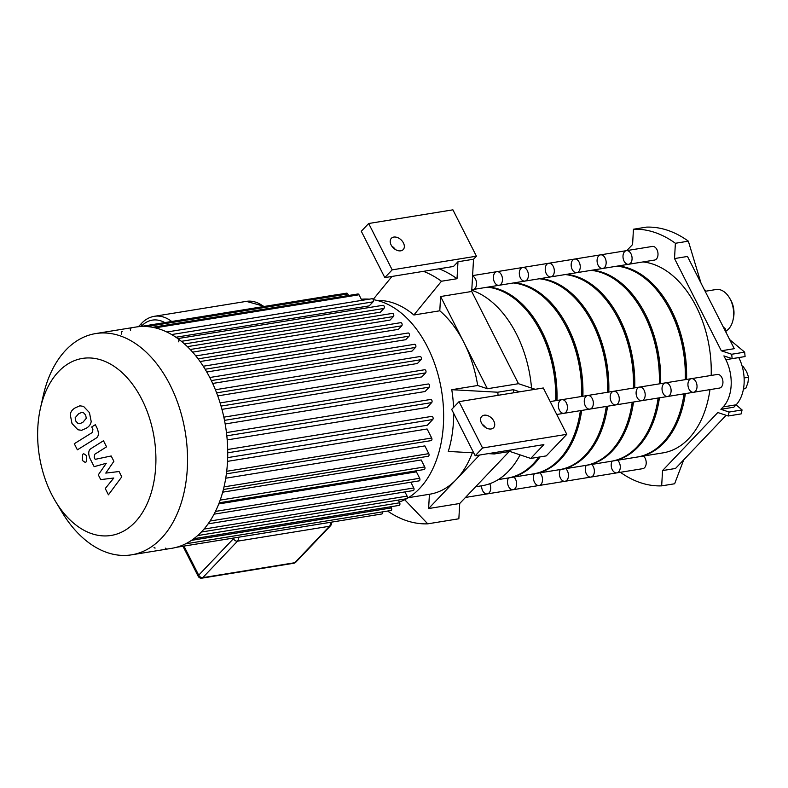 <?xml version="1.0" encoding="UTF-8"?>
<svg xmlns="http://www.w3.org/2000/svg" width="788" height="788" viewBox="0 0 788 788"><rect width="100%" height="100%" fill="white"/><g stroke="black" fill="none" stroke-linecap="round" stroke-linejoin="round"><path stroke-width="1.18" d="M733.214 319.061A18.104 11.741 -99.2 0 0 729.905 298.632M726.457 333.275L725.137 328.517L723.345 327.148M725.866 331.068A21.552 13.967 -99.2 0 0 730.318 299.41A21.552 13.967 -99.2 0 0 716.006 289.531L705.161 291.294M620.383 472.298A129.321 83.833 -99.2 0 0 661.674 485.861L662.541 470.584L717.819 412.528L728.201 415.995A129.321 83.833 -99.2 0 0 729.107 412.055L720.892 409.297L723.167 406.904A34.485 22.36 -99.2 0 0 725.837 359.702L723.906 355.9L732.121 358.648A129.321 83.833 -99.2 0 0 731.688 354.255L721.306 350.778L674.518 258.562L675.385 243.275A129.321 83.833 -99.2 0 0 633.444 229.239L632.587 244.526L626.805 250.584M721.306 350.778L734.268 348.68L710.875 302.562L687.481 256.455L674.518 258.562M633.444 229.239L646.406 227.131A129.321 83.833 -99.2 0 1 649.302 227.102A129.321 83.833 -99.2 0 1 685.57 239.237A129.321 83.833 -99.2 0 1 688.348 241.167L700.985 283.079M661.674 485.861L674.636 483.763L683.728 459.828M675.385 243.275L688.348 241.167M662.541 470.584L675.493 468.476L726.122 415.306M732.121 358.648L745.084 356.55A129.321 83.833 -99.2 0 0 744.65 352.147L729.668 339.608M728.201 415.995L741.153 413.897A129.321 83.833 -99.2 0 0 742.06 409.947L736.1 404.825M720.892 409.297L733.845 407.199L736.13 404.805A34.485 22.36 -99.2 0 0 738.799 357.604L738.78 357.565M729.107 412.055L742.06 409.947M731.688 354.255L744.65 352.147M743.458 388.967L745.714 388.592L747.91 382.791L748.6 377.235L746.591 371.68L743.084 366.361L742.197 366.381M744.108 377.964L748.6 377.235M742.237 366.499L743.084 366.361M481.498 423.087A8.195 5.595 -136.4 0 1 481.724 416.438A8.195 5.595 -136.4 0 1 491.515 418.034A8.195 5.595 -136.4 0 1 493.584 427.736A8.195 5.595 -136.4 0 1 481.498 423.087M485.704 427.618A8.195 5.595 43.6 0 0 482.226 424.308M510.151 450.076A129.321 83.833 -99.2 0 1 509.826 451.435L530.708 458.429L543.868 444.599L475.184 455.75L482.561 447.998L459.049 401.653L451.672 409.405L475.184 455.75M459.049 401.653L543.287 387.982L566.799 434.326L546.251 455.897L530.708 458.429M408.381 497.681L429.657 494.234A100.007 64.833 -99.2 0 1 429.421 494.273L428.613 508.546L459.719 503.493L509.186 451.544M519.666 391.813L513.323 389.696L497.77 392.217L451.77 389.705L477.686 385.499L487.388 388.74L518.484 383.697L471.707 291.471L440.6 296.524L439.793 310.797L413.877 315.003A100.007 64.833 -99.2 0 0 377.265 300.474M518.484 383.697L535.21 389.292M391.124 244.95A8.195 5.595 -136.4 0 1 391.35 238.301A8.195 5.595 -136.4 0 1 401.131 239.897A8.195 5.595 -136.4 0 1 403.21 249.599A8.195 5.595 -136.4 0 1 391.124 244.95M395.32 249.481A8.195 5.595 43.6 0 0 391.853 246.171M439.005 268.806A129.321 83.833 -99.2 0 1 457.02 278.716L457.976 261.754L453.494 266.462L384.81 277.603L361.298 231.258L368.676 223.506L392.188 269.86L384.81 277.603M457.976 261.754L473.529 259.232L476.425 256.189L452.913 209.835L368.676 223.506M473.529 259.232L471.707 291.471M476.425 256.189L392.188 269.86M566.799 434.326L482.561 447.998M513.638 392.788A129.321 83.833 -99.2 0 0 513.323 389.696M509.826 451.435L494.273 453.967L488.225 453.632M473.706 452.834L448.283 451.445A100.007 64.833 -99.2 0 0 453.691 413.375M497.77 392.217A129.321 83.833 80.8 0 1 498.085 395.32M494.598 452.598A129.321 83.833 80.8 0 1 494.273 453.967M391.971 276.44L373.148 299.479M459.719 503.493L458.852 518.78L427.746 523.833A129.321 83.833 80.8 0 1 387.597 511.048M427.746 523.833L404.697 499.72M453.553 407.416A100.007 64.833 -99.2 0 0 451.77 389.705M429.657 494.234A100.007 64.833 -99.2 0 0 456.252 479.518L428.613 508.546M479.567 455.04L456.252 479.518A100.007 64.833 -99.2 0 0 472.327 452.765M477.686 385.499A100.007 64.833 -99.2 0 0 463.994 342.632A100.007 64.833 -99.2 0 0 439.793 310.797M440.6 296.524L487.388 388.74M423.451 271.338A129.321 83.833 80.8 0 1 441.467 281.237L413.877 315.003M457.02 278.716L441.467 281.237M471.776 290.26A100.007 64.833 80.8 0 1 531.536 388.06M520.1 454.873A100.007 64.833 80.8 0 1 482.148 485.713L475.647 486.767M626.43 250.653A6.895 4.472 80.8 0 1 631.582 255.214A6.895 4.472 80.8 0 1 630.479 263.251A6.895 4.472 80.8 0 1 628.647 264.266L654.562 260.06A6.895 4.472 80.8 0 0 656.394 259.045A6.895 4.472 80.8 0 0 657.507 251.008A6.895 4.472 80.8 0 0 652.356 246.437L626.43 250.653A6.895 4.472 80.8 0 1 631.582 255.214A6.895 4.472 80.8 0 1 630.479 263.251A6.895 4.472 80.8 0 1 628.647 264.266A6.895 4.472 80.8 0 1 623.121 258.168A6.895 4.472 80.8 0 1 626.43 250.653L600.515 254.859A6.895 4.472 80.8 0 1 605.667 259.419A6.895 4.472 80.8 0 1 604.554 267.457A6.895 4.472 80.8 0 1 602.721 268.472A6.895 4.472 80.8 0 1 597.205 262.374A6.895 4.472 80.8 0 1 600.515 254.859L574.59 259.065A6.895 4.472 80.8 0 1 579.751 263.625A6.895 4.472 80.8 0 1 578.638 271.663A6.895 4.472 80.8 0 1 576.806 272.678A6.895 4.472 80.8 0 1 571.29 266.58A6.895 4.472 80.8 0 1 574.59 259.065L548.675 263.271A6.895 4.472 80.8 0 1 553.826 267.831A6.895 4.472 80.8 0 1 552.723 275.869A6.895 4.472 80.8 0 1 550.881 276.884A6.895 4.472 80.8 0 1 545.365 270.796A6.895 4.472 80.8 0 1 548.675 263.271L522.759 267.477A6.895 4.472 80.8 0 1 527.911 272.037A6.895 4.472 80.8 0 1 526.798 280.075A6.895 4.472 80.8 0 1 524.966 281.089A6.895 4.472 80.8 0 1 519.45 275.002A6.895 4.472 80.8 0 1 522.759 267.477L496.834 271.683A6.895 4.472 80.8 0 1 501.986 276.243A6.895 4.472 80.8 0 1 500.882 284.281A6.895 4.472 80.8 0 1 499.05 285.295A6.895 4.472 80.8 0 1 493.524 279.208A6.895 4.472 80.8 0 1 496.834 271.683A6.895 4.472 80.8 0 1 501.986 276.243A6.895 4.472 80.8 0 1 500.882 284.281A6.895 4.472 80.8 0 1 499.05 285.295L473.125 289.501A6.895 4.472 80.8 0 0 474.957 288.487A6.895 4.472 80.8 0 0 476.376 281.671A6.895 4.472 80.8 0 0 472.573 276.086A6.895 4.472 80.8 0 1 475.499 279.05A6.895 4.472 80.8 0 1 473.125 289.501A6.895 4.472 80.8 0 1 471.815 289.423M55.465 501.296L61.986 512.151A112.083 72.654 -99.2 0 0 131.576 554.831L171.754 548.31A112.083 72.654 -99.2 0 0 227.653 458.222A112.083 72.654 -99.2 0 0 178.157 338.82A112.083 72.654 -99.2 0 0 135.841 327.05L95.663 333.57A112.083 72.654 -99.2 0 0 65.857 350.059A112.083 72.654 -99.2 0 0 43.143 396.078L40.395 408.44A89.665 58.125 -99.2 0 0 55.465 501.296A89.665 58.125 -99.2 0 0 137.772 519.095A89.665 58.125 -99.2 0 0 140.688 397.162A89.665 58.125 -99.2 0 0 58.568 371.621A89.665 58.125 -99.2 0 0 40.395 408.44M131.576 554.831A112.083 72.654 -99.2 0 0 185.338 432.563A112.083 72.654 -99.2 0 0 95.663 333.57M178.521 341.795A1.724 1.113 -99.2 0 0 178.797 339.786A1.724 1.113 -99.2 0 0 177.507 338.643M131.202 328.054A1.724 1.113 -99.2 0 0 130.611 330.664M122.14 331.512A1.724 1.113 -99.2 0 0 121.549 334.122M153.995 547.256A1.724 1.113 -99.2 0 0 155.137 548.054M165.224 548.084A1.724 1.113 -99.2 0 0 166.367 548.872M399.27 502.005A103.455 67.069 -99.2 0 0 406.608 498.715M406.894 498.558A103.455 67.069 -99.2 0 0 441.428 389.902A103.455 67.069 -99.2 0 0 373.216 299.637M369.267 299.164A103.455 67.069 -99.2 0 0 361.288 299.273M166.839 332.014L372.015 298.721A1.724 1.113 80.8 0 1 373.305 299.864A1.724 1.113 80.8 0 1 373.029 301.863L369.208 305.882L175.921 337.244M177.832 338.584L382.919 305.301A1.724 1.113 80.8 0 1 384.209 306.443A1.724 1.113 80.8 0 1 383.933 308.453L380.397 312.166L184.5 343.952M187.406 346.651L392.394 313.388A1.724 1.113 80.8 0 1 393.685 314.53A1.724 1.113 80.8 0 1 393.409 316.54L390.011 320.105L192.627 352.137M195.828 355.92L400.737 322.666A1.724 1.113 80.8 0 1 402.018 323.809A1.724 1.113 80.8 0 1 401.742 325.818L398.383 329.354L200.073 361.534M203.255 366.233L408.076 332.999A1.724 1.113 80.8 0 1 409.366 334.142A1.724 1.113 80.8 0 1 409.09 336.151L405.692 339.707L206.761 371.995M209.766 377.511L414.498 344.287A1.724 1.113 80.8 0 1 415.788 345.43A1.724 1.113 80.8 0 1 415.503 347.439L412.026 351.093L212.661 383.451M216.621 392.857L421.028 359.683L417.394 363.495L217.744 395.891M221.044 406.086L425.628 372.891L421.777 376.93L221.95 409.366M224.491 420.368L429.233 387.144L425.057 391.528L225.161 423.964M226.816 435.843L431.686 402.599L427.037 407.485L227.19 439.911M227.722 452.814L432.73 419.541L427.313 425.234L227.663 457.631M227.525 461.364L427.096 428.977L431.686 438.02A1.724 1.113 80.8 0 1 431.095 440.63L226.383 473.854M225.742 478.208L424.87 445.9L428.8 453.652A1.724 1.113 80.8 0 1 428.209 456.272L223.388 489.506M222.689 492.165L421.186 459.956L424.722 466.92A1.724 1.113 80.8 0 1 424.131 469.53L219.212 502.783M218.768 503.926L416.409 471.845L419.669 478.277A1.724 1.113 80.8 0 1 419.078 480.887L214.07 514.16M410.853 482.217L413.779 487.969A1.724 1.113 80.8 0 1 413.178 490.579L208.101 523.862M404.963 491.919L407.101 496.125A1.724 1.113 80.8 0 1 406.51 498.745L201.354 532.038M176.423 547.305L381.806 513.983A1.724 1.113 -99.2 0 0 382.584 511.865M185.554 543.838L390.858 510.516A1.724 1.113 -99.2 0 0 391.449 507.905L390.858 506.733M193.848 538.706L399.073 505.404A1.724 1.113 -99.2 0 0 399.664 502.783L398.295 500.075M421.028 359.683A1.724 1.113 -99.2 0 0 421.304 357.673A1.724 1.113 -99.2 0 0 420.014 356.531L215.39 389.735M425.628 372.891A1.724 1.113 -99.2 0 0 425.904 370.882A1.724 1.113 -99.2 0 0 424.614 369.739L220.098 402.924M429.233 387.144A1.724 1.113 -99.2 0 0 429.509 385.135A1.724 1.113 -99.2 0 0 428.219 383.992L223.831 417.157M431.686 402.599A1.724 1.113 -99.2 0 0 431.962 400.59A1.724 1.113 -99.2 0 0 430.681 399.447L226.452 432.592M432.73 419.541A1.724 1.113 -99.2 0 0 433.006 417.532A1.724 1.113 -99.2 0 0 431.716 416.389L227.683 449.505M336.939 294.732A1.724 1.113 -99.2 0 0 336.614 294.712L140.599 326.527M348.562 295.49L347.784 293.954A1.724 1.113 -99.2 0 0 346.641 293.166L141.269 326.488M361.85 300.366L359.013 294.771A1.724 1.113 -99.2 0 0 357.86 293.983L152.577 327.296M119.077 471.529L105.779 473.096L113.886 461.305L111.187 455.976L95.171 459.345L94.215 457.444L94.649 454.331L106.567 446.845L103.474 440.748L91.28 448.411C88.374 450.066 87.97 453.464 90.039 458.596L94.156 466.663L106.301 463.265L98.303 474.849L100.726 479.616L113.787 478.011L105.247 488.53L108.439 494.815L121.776 476.858L119.077 471.529M75.136 417.807L75.835 421.137L78.022 423.481L79.785 423.708L82.858 422.319L86.306 418.32L85.626 415.03L83.42 412.646L81.657 412.419L78.554 413.828L75.136 417.807M77.933 429.765L81.597 430.297L85.951 428.406C89.014 426.741 90.758 424.436 91.191 421.501L89.458 412.646L83.508 406.352L79.854 405.83L75.461 407.731C72.427 409.386 70.693 411.681 70.25 414.626L72.003 423.53L77.933 429.765M77.382 449.83L95.811 438.335C98.717 436.7 99.14 433.311 97.082 428.17L95.318 424.702L91.713 426.948L92.905 429.293L92.462 432.405L74.289 443.733L77.382 449.83M86.69 455.74L83.764 453.721L82.602 454.371L82.257 460.399L85.183 462.408L86.355 461.768L86.69 455.74M689.007 389.114A6.895 4.472 80.8 0 1 691.381 378.664A6.895 4.472 80.8 0 1 696.897 384.751A6.895 4.472 80.8 0 1 693.588 392.276A6.895 4.472 80.8 0 1 689.007 389.114M693.588 392.276A6.895 4.472 80.8 0 0 696.897 384.751A6.895 4.472 80.8 0 0 691.381 378.664L717.297 374.458A6.895 4.472 80.8 0 1 722.813 380.545A6.895 4.472 80.8 0 1 719.503 388.07L667.672 396.482A6.895 4.472 80.8 0 1 663.092 393.32A6.895 4.472 80.8 0 1 665.456 382.869A6.895 4.472 80.8 0 1 670.972 388.957A6.895 4.472 80.8 0 1 667.672 396.482L641.747 400.688A6.895 4.472 80.8 0 1 637.167 397.526A6.895 4.472 80.8 0 1 639.541 387.075A6.895 4.472 80.8 0 1 645.057 393.163A6.895 4.472 80.8 0 1 641.747 400.688L615.832 404.894A6.895 4.472 80.8 0 1 611.252 401.732A6.895 4.472 80.8 0 1 613.616 391.281A6.895 4.472 80.8 0 1 619.141 397.369A6.895 4.472 80.8 0 1 615.832 404.894L589.907 409.1A6.895 4.472 80.8 0 1 585.336 405.938A6.895 4.472 80.8 0 1 587.7 395.487A6.895 4.472 80.8 0 1 593.216 401.575A6.895 4.472 80.8 0 1 589.907 409.1L563.991 413.306A6.895 4.472 80.8 0 1 559.411 410.144A6.895 4.472 80.8 0 1 561.785 399.693A6.895 4.472 80.8 0 1 567.301 405.781A6.895 4.472 80.8 0 1 563.991 413.306L556.732 414.488M643.491 456.035A6.895 4.472 80.8 0 1 646.199 463.383A6.895 4.472 80.8 0 1 642.772 468.663L616.846 472.869A6.895 4.472 80.8 0 0 620.274 467.589A6.895 4.472 80.8 0 0 617.575 460.241A6.895 4.472 80.8 0 1 620.274 467.589A6.895 4.472 80.8 0 1 616.846 472.869A6.895 4.472 80.8 0 1 611.921 468.939A6.895 4.472 80.8 0 1 612.168 461.118M637.758 456.961A96.56 62.597 -99.2 0 0 638.408 456.863A96.56 62.597 -99.2 0 0 685.353 393.616M686.555 379.442A96.56 62.597 -99.2 0 0 618.353 265.93M638.408 456.863L663.033 452.864A96.56 62.597 -99.2 0 0 709.978 389.617M711.18 375.452A96.56 62.597 -99.2 0 0 642.978 261.941M682.467 402.747A94.836 61.474 -99.2 0 0 684.122 393.813M685.402 379.629A94.836 61.474 -99.2 0 0 666.382 303.646M616.846 472.869L590.931 477.075A6.895 4.472 80.8 0 0 594.359 471.795A6.895 4.472 80.8 0 0 591.66 464.447A6.895 4.472 80.8 0 1 594.359 471.795A6.895 4.472 80.8 0 1 590.931 477.075A6.895 4.472 80.8 0 1 586.006 473.145A6.895 4.472 80.8 0 1 586.252 465.324M611.833 461.167A96.56 62.597 -99.2 0 0 612.483 461.069A96.56 62.597 -99.2 0 0 659.428 397.822M660.639 383.648A96.56 62.597 -99.2 0 0 592.438 270.136M612.483 461.069L637.108 457.07A96.56 62.597 -99.2 0 0 684.053 393.823M685.264 379.658A96.56 62.597 -99.2 0 0 617.063 266.147M656.542 406.953A94.836 61.474 -99.2 0 0 658.207 398.019M659.487 383.835A94.836 61.474 -99.2 0 0 640.457 307.852M600.515 254.859A6.895 4.472 80.8 0 1 605.667 259.419A6.895 4.472 80.8 0 1 604.554 267.457A6.895 4.472 80.8 0 1 602.721 268.472L499.05 285.295M691.381 378.664L665.456 382.869A6.895 4.472 80.8 0 1 670.972 388.957A6.895 4.472 80.8 0 1 667.672 396.482M590.931 477.075L565.006 481.281A6.895 4.472 80.8 0 0 568.443 476.001A6.895 4.472 80.8 0 0 565.735 468.653A6.895 4.472 80.8 0 1 568.443 476.001A6.895 4.472 80.8 0 1 565.006 481.281A6.895 4.472 80.8 0 1 560.091 477.351A6.895 4.472 80.8 0 1 560.327 469.53M585.917 465.373A96.56 62.597 -99.2 0 0 586.567 465.275A96.56 62.597 -99.2 0 0 633.513 402.028M634.724 387.854A96.56 62.597 -99.2 0 0 566.513 274.342M586.567 465.275L611.192 461.276A96.56 62.597 -99.2 0 0 658.138 398.029M659.339 383.864A96.56 62.597 -99.2 0 0 591.138 270.353M630.627 411.159A94.836 61.474 -99.2 0 0 632.291 402.225M633.572 388.041A94.836 61.474 -99.2 0 0 614.541 312.058M574.59 259.065A6.895 4.472 80.8 0 1 579.751 263.625A6.895 4.472 80.8 0 1 578.638 271.663A6.895 4.472 80.8 0 1 576.806 272.678M665.456 382.869L639.541 387.075A6.895 4.472 80.8 0 1 645.057 393.163A6.895 4.472 80.8 0 1 641.747 400.688M565.006 481.281L539.09 485.487A6.895 4.472 80.8 0 0 542.518 480.207A6.895 4.472 80.8 0 0 539.819 472.859A6.895 4.472 80.8 0 1 542.518 480.207A6.895 4.472 80.8 0 1 539.09 485.487A6.895 4.472 80.8 0 1 534.165 481.557A6.895 4.472 80.8 0 1 534.412 473.736M560.002 469.579A96.56 62.597 -99.2 0 0 560.642 469.481A96.56 62.597 -99.2 0 0 607.597 406.234M608.799 392.06A96.56 62.597 -99.2 0 0 540.598 278.548M560.642 469.481L585.267 465.481A96.56 62.597 -99.2 0 0 632.222 402.235M633.424 388.07A96.56 62.597 -99.2 0 0 565.223 274.559M604.701 415.365A94.836 61.474 -99.2 0 0 606.366 406.431M607.646 392.247A94.836 61.474 -99.2 0 0 588.626 316.264M548.675 263.271A6.895 4.472 80.8 0 1 553.826 267.831A6.895 4.472 80.8 0 1 552.723 275.869A6.895 4.472 80.8 0 1 550.881 276.884M639.541 387.075L613.616 391.281A6.895 4.472 80.8 0 1 619.141 397.369A6.895 4.472 80.8 0 1 615.832 404.894M539.09 485.487L513.175 489.693A6.895 4.472 80.8 0 0 516.603 484.413A6.895 4.472 80.8 0 0 513.894 477.065A6.895 4.472 80.8 0 1 516.603 484.413A6.895 4.472 80.8 0 1 513.175 489.693A6.895 4.472 80.8 0 1 508.25 485.772A6.895 4.472 80.8 0 1 508.487 477.942M534.077 473.785A96.56 62.597 -99.2 0 0 534.727 473.686A96.56 62.597 -99.2 0 0 581.672 410.44M582.884 396.266A96.56 62.597 -99.2 0 0 514.682 282.754M534.727 473.686L559.352 469.687A96.56 62.597 -99.2 0 0 606.297 406.441M607.509 392.276A96.56 62.597 -99.2 0 0 539.297 278.765M578.786 419.571A94.836 61.474 -99.2 0 0 580.451 410.637M581.731 396.453A94.836 61.474 -99.2 0 0 562.701 320.47M522.759 267.477A6.895 4.472 80.8 0 1 527.911 272.037A6.895 4.472 80.8 0 1 526.798 280.075A6.895 4.472 80.8 0 1 524.966 281.089M613.616 391.281L587.7 395.487A6.895 4.472 80.8 0 1 593.216 401.575A6.895 4.472 80.8 0 1 589.907 409.1M513.175 489.693L487.25 493.899A6.895 4.472 80.8 0 0 489.762 483.733A6.895 4.472 80.8 0 1 487.25 493.899A6.895 4.472 80.8 0 1 481.606 485.802M508.161 477.991A96.56 62.597 -99.2 0 0 508.812 477.892A96.56 62.597 -99.2 0 0 540.075 456.902M556.958 400.471A96.56 62.597 -99.2 0 0 488.757 286.97M508.812 477.892L533.427 473.893A96.56 62.597 -99.2 0 0 580.382 410.646M581.583 396.482A96.56 62.597 -99.2 0 0 513.382 282.971M555.806 400.659A94.836 61.474 -99.2 0 0 536.786 324.676M587.7 395.487L561.785 399.693A6.895 4.472 80.8 0 1 567.301 405.781A6.895 4.472 80.8 0 1 563.991 413.306M498.252 479.606L507.511 478.099A96.56 62.597 -99.2 0 0 538.775 457.119M555.668 400.688A96.56 62.597 -99.2 0 0 487.467 287.177M725.837 359.702L738.799 357.604M723.167 406.904L736.13 404.805M171.636 334.555L373.029 301.863M181.407 341.322L383.933 308.453M190.223 349.508L393.409 316.54M198.123 358.865L401.742 325.818M205.136 369.247L409.09 336.151M226.708 471.283L431.686 438.02M224.028 486.885L428.8 453.652M220.197 500.104L424.722 466.92M215.469 511.412L419.669 478.277M210.032 521.035L413.779 487.969M204.023 529.083L407.101 496.125M191.533 540.351L391.449 507.905M197.689 535.564L399.664 502.783M155.187 327.847L359.013 294.771M146.844 326.557L347.784 293.954M211.302 380.584L415.503 347.439M264.492 306.424L246.358 301.371A43.97 28.506 80.8 0 1 263.704 306.542M201.846 578.165A3.447 2.236 -99.2 0 0 202.762 577.653A3.447 2.354 -136.4 0 1 198.704 575.181A3.447 1.162 153.1 0 0 198.221 576.314A3.447 3.447 0 0 0 201.846 578.165L293.865 563.233A3.447 3.447 0 0 0 295.805 562.199A3.447 2.354 -136.4 0 1 294.781 562.721A3.447 2.236 80.8 0 1 293.865 563.233M330.103 522.375A3.447 2.236 80.8 0 1 329.512 526.246A3.447 2.354 43.6 0 0 330.536 525.734A3.447 3.447 0 0 0 331.285 522.178M234.4 537.899A3.447 1.162 153.1 0 0 233.435 538.706A3.447 2.354 43.6 0 0 237.493 541.179A3.447 2.236 -99.2 0 0 238.094 537.298M233.13 538.105L233.435 538.706L198.704 575.181L183.949 546.094M237.493 541.179L329.512 526.246L294.781 562.721L202.762 577.653L237.493 541.179M138.373 326.715L141.633 323.287A3.447 2.354 43.6 0 0 141.535 326.084A40.523 26.27 80.8 0 1 164.82 322.597M171.695 321.474A43.97 28.506 -99.2 0 0 154.349 316.303C149.523 317.131 145.278 319.465 141.633 323.287M705.9 291.176L703.911 288.841M473.125 289.501L471.805 289.718M295.805 562.199L330.536 525.734M198.221 576.314L182.964 546.251M246.358 301.371L154.349 316.303M628.647 264.266L602.721 268.472M496.834 271.683L472.603 275.613M561.785 399.693L550.182 401.575M487.25 493.899L465.491 497.435"/></g></svg>
